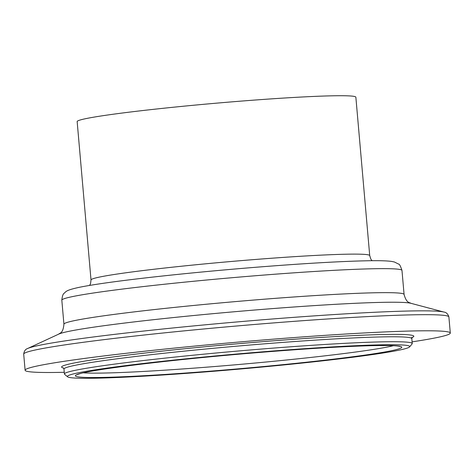 <?xml version="1.0" encoding="UTF-8"?>
<svg xmlns="http://www.w3.org/2000/svg" width="474" height="474" viewBox="0 0 474 474"><rect width="100%" height="100%" fill="white"/><g stroke="black" fill="none" stroke-linecap="round" stroke-linejoin="round"><path stroke-width="0.71" d="M156.87 375.372A171.825 7.625 -5 0 1 67.592 376.812A171.825 7.625 -5 0 1 237.901 353.918A171.825 7.625 -5 0 1 409.601 346.891A171.825 7.625 -5 0 1 156.87 375.372M409.601 346.891L412.102 343.917A174.58 7.75 175 0 0 412.244 343.555A174.58 7.75 175 0 0 237.652 351.056A174.58 7.75 175 0 0 64.411 373.986A174.58 7.75 175 0 0 64.612 374.318L67.592 376.812M91.014 279.98L77.155 121.581A139.883 6.209 -5 0 1 215.966 103.208A139.883 6.209 -5 0 1 355.861 97.2L369.72 255.599A139.883 6.209 -5 0 0 229.813 261.607A139.883 6.209 -5 0 0 91.014 279.98L90.546 283.6L89.627 285.413M64.263 372.286A213.407 9.468 -5 0 1 25.11 370.247A213.407 9.468 -5 0 1 236.882 342.21A213.407 9.468 -5 0 1 450.3 333.044A213.407 9.468 -5 0 1 412.096 341.855M160.662 374.727A163.844 7.27 -5 0 1 153.303 362.734A163.844 7.27 -5 0 1 401.733 347.075A163.844 7.27 -5 0 1 160.662 374.727M64.411 373.986L63.978 369.056A174.58 7.75 -5 0 1 237.219 346.121A174.58 7.75 -5 0 1 411.811 338.626L412.291 337.263M393.355 345.712A161.486 7.169 -5 0 1 161.421 370.384A161.486 7.169 -5 0 1 83.388 372.831M63.54 368.02A176.784 7.845 -5 0 1 240.585 343.52A176.784 7.845 -5 0 1 410.922 337.944M25.11 370.247L23.7 354.131A213.407 9.468 -5 0 1 235.471 326.1A213.407 9.468 -5 0 1 448.89 316.934L450.3 333.044M58.847 334.063A177.975 7.898 -5 0 1 234.215 311.762A177.975 7.898 -5 0 1 410.792 303.271C409.903 302.27 406.615 303.798 404.079 294.449A170.723 7.578 -5 0 0 233.327 301.784A170.723 7.578 -5 0 0 63.925 324.21C63.054 333.856 59.546 332.92 58.847 334.063L27.693 348.485A210.509 9.344 -5 0 1 235.122 322.107A210.509 9.344 -5 0 1 443.972 312.07C446.301 312.348 447.942 313.972 448.89 316.934M63.925 324.21L61.827 300.208A170.723 7.578 -5 0 1 231.241 277.782A170.723 7.578 -5 0 1 401.982 270.447L404.079 294.449M412.244 343.555L411.811 338.626M77.12 374.709L79.253 373.897C92.679 369.424 167.369 360.222 244.525 353.699C295.942 349.344 337.476 346.69 369.127 345.742C385.889 345.321 395.974 345.516 399.381 346.334L399.855 346.476M63.273 367.8L63.978 369.056M27.693 348.485C25.454 349.166 24.121 351.05 23.7 354.131M410.792 303.271L443.972 312.07M61.827 300.208C62.627 292.458 64.464 293.649 65.098 292.316C66.721 290.876 68.404 289.655 79.478 287.274C94.61 284.246 119.721 280.774 154.808 276.857C185.275 273.48 217.584 270.393 251.735 267.597C301.417 263.585 340.208 261.31 368.114 260.759C378.969 260.552 386.778 260.771 391.548 261.411L394.374 261.986L398.616 264.107C399.375 263.882 400.494 265.991 401.982 270.447M372.031 260.706L370.828 259.106L369.72 255.599"/></g></svg>
